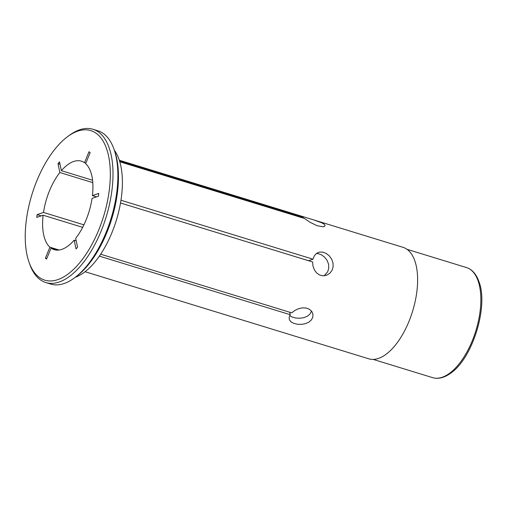 <?xml version="1.0" encoding="UTF-8"?>
<svg xmlns="http://www.w3.org/2000/svg" width="507" height="507" viewBox="0 0 507 507"><rect width="100%" height="100%" fill="white"/><g stroke="black" fill="none" stroke-linecap="round" stroke-linejoin="round"><path stroke-width="0.76" d="M85.854 163.146L84.498 162.728A46.289 22.156 -72.9 0 0 81.348 161.169A46.289 22.156 -72.9 0 0 61.372 170.675L92.553 180.251M120.958 200.246L312.977 259.191L308.611 260.693L302.305 258.792M316.387 253.487L318.231 253.652L321.59 254.901L324.651 257.207L327.11 260.408L328.587 264.248L328.758 268.311L327.617 271.923L324.087 275.814M311.545 311.114L310.037 313.991L307.394 316.21L303.908 317.642L299.897 318.244L295.815 318.022L292.273 317.097L289.681 315.665M119.582 161.137L303.205 217.497L302.552 216.717L304.751 217.161L403.021 247.327A58.311 27.917 107.1 0 1 415.075 301.849A58.311 27.917 107.1 0 1 378.526 358.411A58.311 27.917 107.1 0 1 368.798 358.817L279.553 331.426M114.36 150.262A70.46 33.728 107.1 0 1 116.331 220.323A70.46 33.728 107.1 0 1 75.391 277.215M92.927 129.266L97.826 130.768A80.182 38.38 107.1 0 1 114.024 149.305L114.69 151.213A78.236 37.455 107.1 0 1 76.202 276.613L74.573 277.817A80.182 38.38 107.1 0 1 64.142 283.514A80.182 38.38 107.1 0 1 50.763 284.072L45.871 282.57A80.182 38.38 -72.9 0 0 106.09 217.18A80.182 38.38 -72.9 0 0 92.927 129.266A80.182 38.38 -72.9 0 0 79.555 129.824A80.182 38.38 -72.9 0 0 69.117 135.521L67.494 136.725A78.236 37.455 -72.9 0 0 29 262.125A78.236 37.455 -72.9 0 0 100.544 225.336A78.236 37.455 -72.9 0 0 77.672 131.167A78.236 37.455 -72.9 0 0 67.494 136.725M82.673 227.345L43.127 215.209A46.289 22.156 -72.9 0 0 49.889 247.182L45.383 258.177L46.536 259.102L51.042 248.107A46.289 22.156 -72.9 0 0 54.186 249.666A46.289 22.156 -72.9 0 0 74.161 240.153L76.031 248.962L77.546 247.124L75.682 238.315A46.289 22.156 -72.9 0 0 92.04 198.395L98.415 196.203L98.783 193.433L92.413 195.626A46.289 22.156 -72.9 0 0 85.645 163.653L90.151 152.658L89.004 151.732L84.498 162.728M43.127 215.209L36.758 217.395L37.125 214.632L43.494 212.439L83.921 224.848M92.775 182.628L59.851 172.519A46.289 22.156 -72.9 0 0 43.494 212.439M59.851 172.519L57.988 163.71L59.509 161.866L61.372 170.675M60.029 164.338L57.988 163.71M313.662 219.899L321.875 222.846L324.106 224.183L325.063 225.393L324.708 226.331L323.105 226.806L317.122 225.704L310.037 222.256L304.352 218.422L119.766 161.765M312.977 259.191L314.315 255.845L316.495 253.411L319.385 252.112L322.725 252.112L326.096 253.38L329.144 255.724L331.565 258.963L332.979 262.816L333.124 266.809L331.99 270.434L329.746 273.343L326.654 275.238L323.111 275.84L319.651 275.041L316.672 273L314.391 269.927L312.99 266.105L312.61 261.961L120.508 202.99M100.671 254.21L291.753 312.863L294.706 310.538L298.325 308.782L302.292 307.863L306.152 308.015L309.409 309.251L311.748 311.38L312.92 314.004L312.819 317.192L311.317 320.031L308.662 322.275L305.157 323.751L301.152 324.391L297.089 324.207L293.547 323.282L290.91 321.774L289.383 319.778L289.123 317.369L290.232 314.701L99.378 256.117M85.075 271.727L279.439 331.388M41.181 215.874L37.125 214.632M29 262.125L29.672 264.033A80.182 38.38 -72.9 0 0 45.871 282.57M114.024 149.305A80.182 38.38 107.1 0 1 74.573 277.817M289.712 312.236L290.232 314.701M74.161 240.153L76.208 240.781M57.665 250.141L51.042 248.107M49.889 247.182L59.135 250.021M46.739 258.595L45.383 258.177M96.469 196.868L92.413 195.626M303.205 217.497L302.996 218.004M442.243 377.252A57.583 27.568 107.1 0 1 432.642 377.652C438.352 379.306 444.436 377.759 450.894 373.013C472.651 358.246 488.672 306.063 478.944 281.632C476.257 274.084 472.093 269.388 466.434 267.55A57.583 27.568 107.1 0 1 478.335 321.4A57.583 27.568 107.1 0 1 442.243 377.252M119.297 160.231L304.751 217.161M373.215 359.412L432.642 377.652M407.013 249.311L466.434 267.55"/></g></svg>
